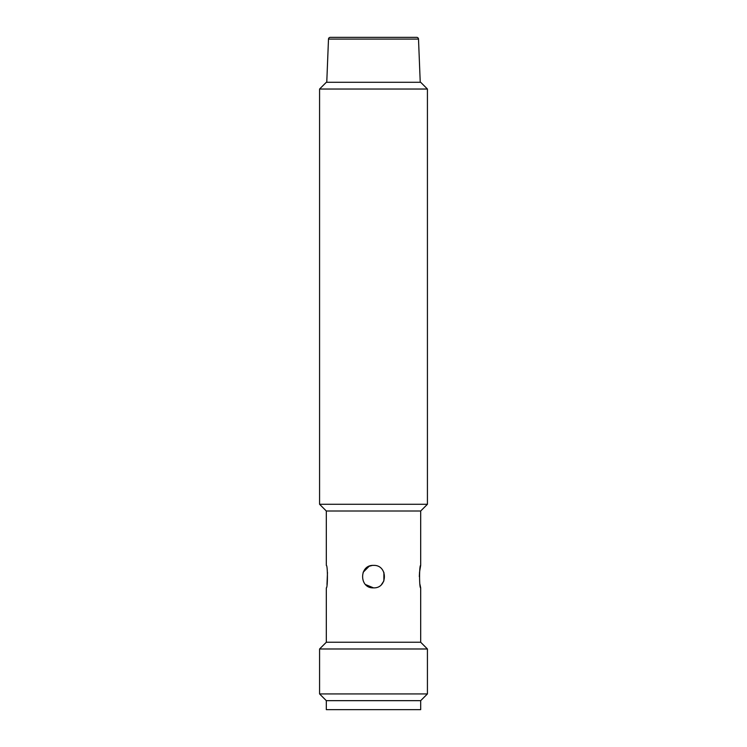 <?xml version="1.0" encoding="UTF-8"?>
<svg xmlns="http://www.w3.org/2000/svg" width="747" height="747" viewBox="0 0 747 747"><rect width="100%" height="100%" fill="white"/><g stroke="black" fill="none" stroke-linecap="round" stroke-linejoin="round"><path stroke-width="1.12" d="M319.576 693.926L326.318 700.658L326.318 709.65L420.682 709.65L420.682 700.658L326.318 700.658L420.682 700.658L427.424 693.926L319.576 693.926L319.576 648.984L427.424 648.984L427.424 693.926M418.507 39.077L328.493 39.077A1.802 1.802 0 0 1 330.286 37.35L416.714 37.35A1.802 1.802 0 0 1 418.507 39.077L420.234 82.291M328.493 39.077L326.766 82.291M373.5 89.033L319.576 89.033L319.576 504.272L427.424 504.272L427.424 89.033L373.5 89.033M420.01 584.565L420.682 587.861L420.682 642.243L326.318 642.243L326.318 587.861C327.784 588.561 327.784 564.695 326.318 565.395L326.318 511.013L420.682 511.013L420.682 565.395L419.553 572.09M427.424 89.033L420.682 82.291L326.318 82.291L319.576 89.033M373.5 565.395C387.992 564.695 388.001 588.561 373.5 587.861C358.999 588.552 359.008 564.704 373.5 565.395M420.682 587.861C419.216 588.552 419.216 564.704 420.682 565.395M326.99 584.528L327.485 572.463M326.318 642.243L319.576 648.984M420.682 642.243L427.424 648.984M419.525 572.351L419.328 576.656M372.183 565.47L369.223 566.235M369.149 566.273L363.145 572.267M365.582 584.593L373.5 587.861M381.484 584.537L383.874 580.951L383.893 572.361M420.682 511.013L427.424 504.272M326.318 511.013L319.576 504.272"/></g></svg>
